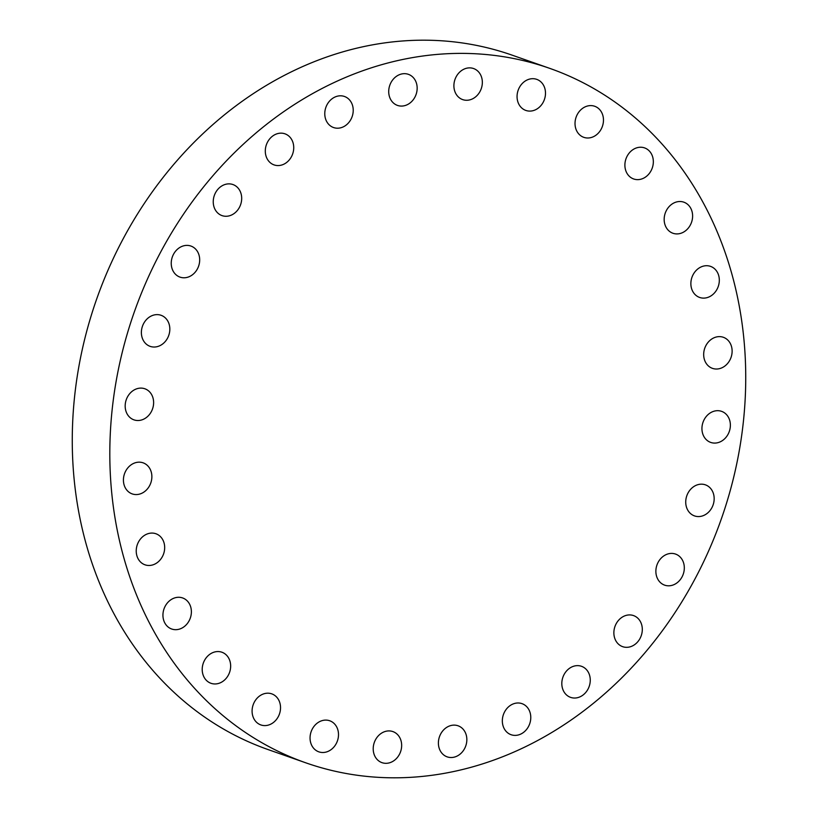 <?xml version="1.0" encoding="UTF-8"?>
<svg xmlns="http://www.w3.org/2000/svg" width="818" height="818" viewBox="0 0 818 818"><rect width="100%" height="100%" fill="white"/><g stroke="black" fill="none" stroke-linecap="round" stroke-linejoin="round"><path stroke-width="1.23" d="M614.543 637.651A16.462 13.926 109.4 0 0 622.631 646.66A16.462 13.926 109.4 0 0 637.713 641.833A16.462 13.926 109.4 0 0 641.629 624.594A16.462 13.926 109.4 0 0 633.541 615.586A16.462 13.926 109.4 0 0 618.459 620.412A16.462 13.926 109.4 0 0 614.543 637.651M656.547 576.138A16.462 13.926 109.4 0 0 664.635 585.146A16.462 13.926 109.4 0 0 679.717 580.32A16.462 13.926 109.4 0 0 683.644 563.081A16.462 13.926 109.4 0 0 675.545 554.072A16.462 13.926 109.4 0 0 660.463 558.899A16.462 13.926 109.4 0 0 656.547 576.138M686.404 506.904A16.462 13.926 109.4 0 0 694.492 515.902A16.462 13.926 109.4 0 0 709.574 511.086A16.462 13.926 109.4 0 0 713.49 493.837A16.462 13.926 109.4 0 0 705.402 484.839A16.462 13.926 109.4 0 0 690.32 489.655A16.462 13.926 109.4 0 0 686.404 506.904M702.611 433.407A16.462 13.926 109.4 0 0 710.699 442.415A16.462 13.926 109.4 0 0 725.781 437.599A16.462 13.926 109.4 0 0 729.697 420.35A16.462 13.926 109.4 0 0 721.609 411.352A16.462 13.926 109.4 0 0 706.527 416.168A16.462 13.926 109.4 0 0 702.611 433.407M704.349 359.358A16.462 13.926 109.4 0 0 712.447 368.356A16.462 13.926 109.4 0 0 727.529 363.54A16.462 13.926 109.4 0 0 731.445 346.3A16.462 13.926 109.4 0 0 723.357 337.292A16.462 13.926 109.4 0 0 708.276 342.108A16.462 13.926 109.4 0 0 704.349 359.358M700.76 267.087A16.462 13.926 109.4 0 0 690.883 282.936A16.462 13.926 109.4 0 0 699.646 297.455A16.462 13.926 109.4 0 0 709.431 296.75A16.462 13.926 109.4 0 0 719.308 280.901A16.462 13.926 109.4 0 0 710.556 266.382A16.462 13.926 109.4 0 0 700.76 267.087M674.052 202.884A16.462 13.926 109.4 0 0 664.175 218.733A16.462 13.926 109.4 0 0 672.938 233.253A16.462 13.926 109.4 0 0 682.723 232.547A16.462 13.926 109.4 0 0 692.601 216.698A16.462 13.926 109.4 0 0 683.848 202.179A16.462 13.926 109.4 0 0 674.052 202.884M634.778 148.6A16.462 13.926 109.4 0 0 624.901 164.459A16.462 13.926 109.4 0 0 633.664 178.968A16.462 13.926 109.4 0 0 643.449 178.263A16.462 13.926 109.4 0 0 653.326 162.414A16.462 13.926 109.4 0 0 644.574 147.905A16.462 13.926 109.4 0 0 634.778 148.6M584.911 106.964A16.462 13.926 109.4 0 0 575.034 122.823A16.462 13.926 109.4 0 0 583.786 137.332A16.462 13.926 109.4 0 0 593.582 136.626A16.462 13.926 109.4 0 0 603.459 120.778A16.462 13.926 109.4 0 0 594.706 106.268A16.462 13.926 109.4 0 0 584.911 106.964M526.935 80.062A16.462 13.926 109.4 0 0 517.068 95.91A16.462 13.926 109.4 0 0 525.821 110.43A16.462 13.926 109.4 0 0 535.616 109.724A16.462 13.926 109.4 0 0 545.483 93.876A16.462 13.926 109.4 0 0 536.731 79.356A16.462 13.926 109.4 0 0 526.935 80.062M463.786 69.244A16.462 13.926 109.4 0 0 453.908 85.092A16.462 13.926 109.4 0 0 462.661 99.602A16.462 13.926 109.4 0 0 472.456 98.896A16.462 13.926 109.4 0 0 482.334 83.047A16.462 13.926 109.4 0 0 473.571 68.538A16.462 13.926 109.4 0 0 463.786 69.244M398.601 75.041A16.462 13.926 109.4 0 0 388.724 90.89A16.462 13.926 109.4 0 0 397.476 105.41A16.462 13.926 109.4 0 0 407.272 104.704A16.462 13.926 109.4 0 0 417.149 88.855A16.462 13.926 109.4 0 0 408.397 74.336A16.462 13.926 109.4 0 0 398.601 75.041M334.664 97.178A16.462 13.926 109.4 0 0 324.787 113.027A16.462 13.926 109.4 0 0 333.539 127.536A16.462 13.926 109.4 0 0 343.335 126.841A16.462 13.926 109.4 0 0 353.212 110.982A16.462 13.926 109.4 0 0 344.46 96.473A16.462 13.926 109.4 0 0 334.664 97.178M275.175 134.53A16.462 13.926 109.4 0 0 265.308 150.379A16.462 13.926 109.4 0 0 274.061 164.899A16.462 13.926 109.4 0 0 283.856 164.193A16.462 13.926 109.4 0 0 293.723 148.344A16.462 13.926 109.4 0 0 284.971 133.825A16.462 13.926 109.4 0 0 275.175 134.53M223.13 185.236A16.462 13.926 109.4 0 0 213.253 201.095A16.462 13.926 109.4 0 0 222.005 215.604A16.462 13.926 109.4 0 0 231.801 214.899A16.462 13.926 109.4 0 0 241.678 199.05A16.462 13.926 109.4 0 0 232.925 184.541A16.462 13.926 109.4 0 0 223.13 185.236M181.126 246.76A16.462 13.926 109.4 0 0 171.248 262.609A16.462 13.926 109.4 0 0 180.001 277.118A16.462 13.926 109.4 0 0 189.796 276.412A16.462 13.926 109.4 0 0 199.674 260.564A16.462 13.926 109.4 0 0 190.921 246.054A16.462 13.926 109.4 0 0 181.126 246.76M151.269 315.993A16.462 13.926 109.4 0 0 141.391 331.842A16.462 13.926 109.4 0 0 150.144 346.362A16.462 13.926 109.4 0 0 159.939 345.656A16.462 13.926 109.4 0 0 169.817 329.807A16.462 13.926 109.4 0 0 161.064 315.288A16.462 13.926 109.4 0 0 151.269 315.993M135.062 389.48A16.462 13.926 109.4 0 0 125.185 405.329A16.462 13.926 109.4 0 0 133.937 419.849A16.462 13.926 109.4 0 0 143.733 419.143A16.462 13.926 109.4 0 0 153.61 403.294A16.462 13.926 109.4 0 0 144.858 388.775A16.462 13.926 109.4 0 0 135.062 389.48M133.314 463.54A16.462 13.926 109.4 0 0 123.436 479.389A16.462 13.926 109.4 0 0 132.189 493.898A16.462 13.926 109.4 0 0 141.984 493.193A16.462 13.926 109.4 0 0 151.862 477.344A16.462 13.926 109.4 0 0 143.109 462.835A16.462 13.926 109.4 0 0 133.314 463.54M136.903 555.8A16.462 13.926 109.4 0 0 144.99 564.809A16.462 13.926 109.4 0 0 160.083 559.993A16.462 13.926 109.4 0 0 163.999 542.743A16.462 13.926 109.4 0 0 155.911 533.745A16.462 13.926 109.4 0 0 140.829 538.561A16.462 13.926 109.4 0 0 136.903 555.8M163.61 620.003A16.462 13.926 109.4 0 0 171.698 629.011A16.462 13.926 109.4 0 0 186.79 624.195A16.462 13.926 109.4 0 0 190.706 606.946A16.462 13.926 109.4 0 0 182.618 597.948A16.462 13.926 109.4 0 0 167.537 602.764A16.462 13.926 109.4 0 0 163.61 620.003M202.884 674.288A16.462 13.926 109.4 0 0 210.983 683.296A16.462 13.926 109.4 0 0 226.065 678.47A16.462 13.926 109.4 0 0 229.981 661.23A16.462 13.926 109.4 0 0 221.893 652.222A16.462 13.926 109.4 0 0 206.811 657.048A16.462 13.926 109.4 0 0 202.884 674.288M252.762 715.924A16.462 13.926 109.4 0 0 260.85 724.932A16.462 13.926 109.4 0 0 275.932 720.106A16.462 13.926 109.4 0 0 279.858 702.866A16.462 13.926 109.4 0 0 271.76 693.858A16.462 13.926 109.4 0 0 256.678 698.684A16.462 13.926 109.4 0 0 252.762 715.924M310.728 742.826A16.462 13.926 109.4 0 0 318.815 751.834A16.462 13.926 109.4 0 0 333.908 747.018A16.462 13.926 109.4 0 0 337.824 729.768A16.462 13.926 109.4 0 0 329.736 720.77A16.462 13.926 109.4 0 0 314.644 725.586A16.462 13.926 109.4 0 0 310.728 742.826M373.887 753.654A16.462 13.926 109.4 0 0 381.975 762.652A16.462 13.926 109.4 0 0 397.057 757.836A16.462 13.926 109.4 0 0 400.984 740.597A16.462 13.926 109.4 0 0 392.896 731.589A16.462 13.926 109.4 0 0 377.804 736.404A16.462 13.926 109.4 0 0 373.887 753.654M439.072 747.856A16.462 13.926 109.4 0 0 447.16 756.855A16.462 13.926 109.4 0 0 462.242 752.039A16.462 13.926 109.4 0 0 466.168 734.789A16.462 13.926 109.4 0 0 458.07 725.791A16.462 13.926 109.4 0 0 442.988 730.607A16.462 13.926 109.4 0 0 439.072 747.856M562.487 688.357A16.462 13.926 109.4 0 0 570.575 697.365A16.462 13.926 109.4 0 0 585.668 692.549A16.462 13.926 109.4 0 0 589.584 675.3A16.462 13.926 109.4 0 0 581.496 666.302A16.462 13.926 109.4 0 0 566.414 671.118A16.462 13.926 109.4 0 0 562.487 688.357M512.211 704.359A16.462 13.926 109.4 0 0 502.344 720.208A16.462 13.926 109.4 0 0 511.097 734.717A16.462 13.926 109.4 0 0 520.892 734.022A16.462 13.926 109.4 0 0 530.77 718.173A16.462 13.926 109.4 0 0 522.007 703.654A16.462 13.926 109.4 0 0 512.211 704.359M330.84 84.09A368.028 311.229 -70.6 0 1 549.768 68.375A368.028 311.229 -70.6 0 1 745.454 392.793A368.028 311.229 -70.6 0 1 524.716 747.1A368.028 311.229 -70.6 0 1 305.779 762.816A368.028 311.229 -70.6 0 1 110.093 438.397A368.028 311.229 -70.6 0 1 330.84 84.09M305.779 762.816L268.232 749.625A368.028 311.229 -70.6 0 1 72.546 425.207A368.028 311.229 -70.6 0 1 293.284 70.9A368.028 311.229 -70.6 0 1 512.221 55.184L549.768 68.375"/></g></svg>
